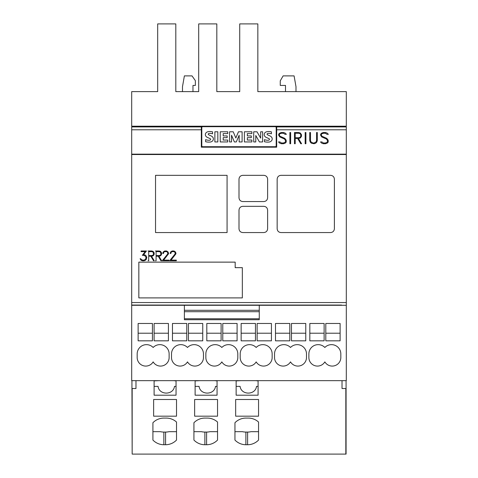 <?xml version="1.0" encoding="UTF-8"?>
<svg xmlns="http://www.w3.org/2000/svg" width="478" height="478" viewBox="0 0 478 478"><rect width="100%" height="100%" fill="white"/><g stroke="black" fill="none" stroke-linecap="round" stroke-linejoin="round"><path stroke-width="0.72" d="M193.931 431.67L201.417 431.67A15.553 15.314 90 0 0 204.877 432.07L206.592 432.07A15.553 15.314 90 0 0 210.045 431.67L217.538 431.676M234.949 431.67L242.43 431.67A15.553 15.314 90 0 0 245.889 432.07L247.61 432.07A15.553 15.314 90 0 0 251.058 431.67L258.556 431.676M152.912 431.67L160.399 431.67A15.553 15.314 90 0 0 163.858 432.07L165.573 432.07A15.553 15.314 90 0 0 169.027 431.67L176.519 431.676M135.979 380.649L135.979 388.518L132.167 388.518L132.167 454.1L346.072 454.1L346.072 380.649M342.021 380.649L342.021 388.518L345.833 388.518L345.833 454.1M258.078 380.649L258.078 395.198L236.138 395.198L236.138 380.649M217.06 380.649L217.06 395.198L195.12 395.198L195.12 380.649M176.041 380.649L176.041 395.198L154.107 395.198L154.107 380.649M234.949 440.053L234.949 422.743A15.26 15.26 0 0 1 245.913 418.089L248.303 418.089A15.26 15.26 0 0 1 258.556 422.05L258.556 440.053A15.553 15.314 90 0 1 247.61 444.731L245.889 444.731A15.553 15.314 90 0 1 234.949 440.053M193.931 440.053L193.931 422.743A15.26 15.26 0 0 1 204.901 418.089L207.285 418.089A15.26 15.26 0 0 1 217.538 422.05L217.538 440.053A15.553 15.314 90 0 1 206.592 444.731L204.877 444.731A15.553 15.314 90 0 1 193.931 440.053M152.912 440.053L152.912 422.743A15.26 15.26 0 0 1 163.882 418.089L166.266 418.089A15.26 15.26 0 0 1 176.519 422.05L176.519 440.053A15.553 15.314 90 0 1 165.573 444.731L163.858 444.731A15.553 15.314 90 0 1 152.912 440.053M235.66 416.183L235.66 399.489L258.556 399.489L258.556 416.183L235.66 416.183M194.642 416.183L194.642 399.489L217.538 399.489L217.538 416.183L194.642 416.183M153.629 416.183L153.629 399.489L176.519 399.489L176.519 416.183L153.629 416.183M236.138 380.888L241.145 380.649M255.461 380.649L258.078 380.888M258.078 386.373L256.525 386.373C255.401 395.324 241.199 395.324 240.076 386.373L236.138 386.373M195.12 380.888L200.127 380.649M214.443 380.649L217.06 380.888M217.06 386.373L215.506 386.373C214.389 395.324 200.18 395.324 199.063 386.373L195.12 386.373M154.107 380.888L159.108 380.649M173.424 380.649L176.041 380.888M176.041 386.373L174.488 386.373C173.371 395.324 159.162 395.324 158.045 386.373L154.107 386.373M132.167 454.1L131.928 380.649M136.457 305.054L341.543 305.054M275.878 126.921L276.678 126.921L276.678 147.188L201.322 147.188L201.322 126.921L131.689 126.921L131.689 380.649L346.311 380.649L346.311 305.293L259.267 305.293L259.267 319.734L184.389 319.734L184.389 305.293L259.267 305.293M131.689 305.054L346.311 305.293M152.434 323.469L152.434 340.826L138.13 340.826L138.13 323.469L152.434 323.469L152.434 333.208L138.13 333.208L138.13 323.469M186.773 323.469L186.773 340.826L172.468 340.826L172.468 323.469L186.773 323.469L186.773 333.208L172.468 333.208L172.468 323.469M221.117 323.469L221.117 340.826L206.807 340.826L206.807 323.469L221.117 323.469L221.117 333.208L206.807 333.208L206.807 323.469M255.455 323.469L255.455 340.826L241.145 340.826L241.145 323.469L255.455 323.469L255.455 333.208L241.145 333.208L241.145 323.469M289.793 323.469L289.793 340.826L275.483 340.826L275.483 323.469L289.793 323.469L289.793 333.208L275.483 333.208L275.483 323.469M324.132 323.469L324.132 340.826L309.828 340.826L309.828 323.469L324.132 323.469L324.132 333.208L309.828 333.208L309.828 323.469M168.411 323.469L168.411 340.826L154.107 340.826L154.107 323.469L168.411 323.469L168.411 333.208L154.107 333.208L154.107 323.469M202.75 323.469L202.75 340.826L188.446 340.826L188.446 323.469L202.75 323.469L202.75 333.208L188.446 333.208L188.446 323.469M237.094 323.469L237.094 340.826L222.784 340.826L222.784 323.469L237.094 323.469L237.094 333.208L222.784 333.208L222.784 323.469M271.432 323.469L271.432 340.826L257.122 340.826L257.122 323.469L271.432 323.469L271.432 333.208L257.122 333.208L257.122 323.469M305.771 323.469L305.771 340.826L291.461 340.826L291.461 323.469L305.771 323.469L305.771 333.208L291.461 333.208L291.461 323.469M340.109 323.469L340.109 340.826L325.805 340.826L325.805 323.469L340.109 323.469L340.109 333.208L325.805 333.208L325.805 323.469M169.128 353.941L169.128 357.52A8.592 8.592 0 0 1 153.151 361.882A8.592 8.592 0 0 1 137.174 357.52L137.174 353.941A9.303 9.303 0 0 1 153.151 347.47A9.303 9.303 0 0 1 169.128 353.941M203.467 353.941L203.467 357.52A8.592 8.592 0 0 1 187.49 361.882A8.592 8.592 0 0 1 171.512 357.52L171.512 353.941A9.303 9.303 0 0 1 187.49 347.47A9.303 9.303 0 0 1 203.467 353.941M237.805 353.941L237.805 357.52A8.592 8.592 0 0 1 221.828 361.882A8.592 8.592 0 0 1 205.851 357.52L205.851 353.941A9.303 9.303 0 0 1 221.828 347.47A9.303 9.303 0 0 1 237.805 353.941M272.149 353.941L272.149 357.52A8.592 8.592 0 0 1 256.172 361.882A8.592 8.592 0 0 1 240.195 357.52L240.195 353.941A9.303 9.303 0 0 1 256.172 347.47A9.303 9.303 0 0 1 272.149 353.941M306.488 353.941L306.488 357.52A8.592 8.592 0 0 1 290.51 361.882A8.592 8.592 0 0 1 274.533 357.52L274.533 353.941A9.303 9.303 0 0 1 290.51 347.47A9.303 9.303 0 0 1 306.488 353.941M340.826 353.941L340.826 357.52A8.592 8.592 0 0 1 324.849 361.882A8.592 8.592 0 0 1 308.872 357.52L308.872 353.941A9.303 9.303 0 0 1 324.849 347.47A9.303 9.303 0 0 1 340.826 353.941M184.389 305.293L131.689 305.293M201.322 126.921L202.122 126.921M346.311 305.054L346.311 126.921L276.678 126.921M163.607 260.128L168.513 253.854L163.607 260.134L168.967 260.134L168.967 260.785L162.221 260.785L167.844 253.794L167.414 252.067L166.547 251.637L164.767 251.637L163.906 252.067L163.47 253.465L162.807 253.465L163.273 251.924L164.719 250.98L166.601 250.98L168.041 251.93L168.513 253.86L168.513 252.892M162.227 260.779L168.967 260.779L168.967 260.134M167.844 252.928L167.414 252.061L166.547 251.631L164.767 251.631L163.906 252.067L163.47 252.934M162.807 252.88L162.807 253.46L163.47 253.46M153.085 255.109L153.522 254.26L153.085 252.085L151.777 251.637L148.694 251.637L148.694 255.557L151.777 255.557L153.085 255.109M153.522 252.928L153.085 252.079L151.777 251.631L148.694 251.631M153.211 255.742L151.807 256.214L153.707 255.258L154.173 252.886L154.173 254.308L153.211 255.742M151.52 256.202L154.257 260.785L153.552 260.785L154.251 260.779M153.552 260.779L150.809 256.214L153.552 260.779M150.809 256.202L148.694 256.214L150.809 256.202M148.694 256.202L148.694 260.785L148.043 260.785L148.694 260.779M148.043 250.98L151.807 250.98L153.211 251.452L154.173 252.886M145.175 251.637L141.064 251.637L145.175 251.631L142.336 255.306L144.786 255.599L146.107 257.499L144.786 255.605L142.342 255.3M141.064 250.98L146.459 250.98L143.585 254.637L146.459 250.98M143.585 254.631L145.348 255.109L146.304 256.065L146.77 257.475L146.304 259.369L145.348 260.313L146.304 259.357L146.77 257.475M145.348 260.307L143.938 260.785L145.348 260.307M143.938 260.779L142.534 260.785L143.938 260.779M142.534 260.779L141.124 260.319L140.09 258.759L141.124 260.313L142.534 260.779M140.09 258.759L140.777 258.759L141.094 259.399L142.575 260.134L143.908 260.134L145.402 259.423L146.107 257.499M160.483 255.109L160.919 254.26L160.483 252.085L159.174 251.637L156.091 251.637L156.091 255.557L159.174 255.557L160.483 255.109M160.919 252.928L160.483 252.079L159.174 251.631L156.091 251.631M160.608 255.742L159.204 256.214L161.11 255.258L161.576 252.886L161.576 254.308L160.608 255.742M158.917 256.202L161.654 260.785L160.949 260.785L161.654 260.779M160.949 260.779L158.206 256.214L160.949 260.779M158.206 256.202L156.091 256.214L158.206 256.202M156.091 256.202L156.091 260.785L155.44 260.785L156.091 260.779M155.44 250.98L159.204 250.98L160.614 251.452L161.576 252.886M171.005 260.128L175.91 253.854L171.005 260.134L176.364 260.134L176.364 260.785L169.618 260.785L175.241 253.794L174.811 252.067L173.944 251.637L172.17 251.637L171.303 252.067L170.873 253.465L170.204 253.465L170.67 251.924L172.116 250.98L174.004 250.98L175.438 251.93L175.91 253.86L175.91 252.892M169.624 260.779L176.364 260.779L176.364 260.134M175.241 252.928L174.811 252.061L173.944 251.631L172.17 251.631L171.303 252.067L170.873 252.934M170.204 252.88L170.204 253.46L170.873 253.46M334.391 179.142L334.391 228.747C334.164 231.065 332.891 232.332 330.573 232.559L280.968 232.559C278.656 232.332 277.383 231.065 277.156 228.747L277.156 179.142C277.377 176.83 278.65 175.557 280.968 175.33L330.573 175.33C332.891 175.557 334.164 176.83 334.391 179.142M267.614 210.147L267.614 228.747C267.387 231.065 266.115 232.332 263.802 232.559L242.818 232.559C240.5 232.332 239.227 231.065 239 228.747L239 210.147C239.227 207.828 240.5 206.556 242.818 206.329L263.802 206.329C266.121 206.556 267.387 207.828 267.614 210.147M267.614 179.142L267.614 197.743C267.393 200.061 266.121 201.334 263.802 201.561L242.818 201.561C240.5 201.334 239.227 200.061 239 197.743L239 179.142C239.221 176.83 240.494 175.557 242.818 175.33L263.802 175.33C266.121 175.557 267.393 176.83 267.614 179.142M227.074 175.33L227.074 232.559L155.535 232.559L155.535 175.33L227.074 175.33M235.182 267.662L242.34 267.662L242.34 297.902L138.841 297.902L138.841 262.129L235.182 262.129L235.182 267.662M290.642 132.514L290.642 143.735L289.895 143.735L289.895 132.514L290.642 132.514M305.908 132.514L305.908 143.735L305.155 143.735L305.155 132.514L305.908 132.514M327.101 133.045L328.362 134.312L326.994 134.312L325.434 133.26L323.391 133.26L321.867 133.774L321.401 134.24L321.401 135.214L321.897 136.194L326.594 138.267L327.669 139.355L328.195 140.436L328.195 142.091L327.101 143.191L325.488 143.735L323.361 143.735L321.748 143.197L320.481 141.93L321.849 141.93L323.409 142.982L325.452 142.982L327.448 142.008L327.448 140.52L326.444 139.02L321.736 136.923L320.636 135.28L320.636 134.157L321.748 133.057L323.361 132.514L325.488 132.514L327.101 133.045M316.048 141.996L316.561 140.466L316.561 132.514L317.308 132.514L317.308 140.496L316.765 142.103L315.677 143.191L314.064 143.735L311.363 143.191L310.27 142.103L309.738 140.496L309.738 132.514L310.485 132.514L310.485 140.466L310.999 141.996L313.006 142.988L314.028 142.988L316.048 141.996M300.238 137.24L300.74 136.266L300.74 134.748L300.238 133.774L298.744 133.26L295.219 133.26L295.219 137.748L298.744 137.748L300.238 137.24M300.387 137.957L298.445 138.495L301.582 143.735L300.77 143.735L297.639 138.495L295.219 138.495L295.219 143.735L294.472 143.735L294.472 132.514L298.78 132.514L300.387 133.051L301.487 134.694L301.487 136.32L300.387 137.957M285.133 133.045L286.394 134.312L285.019 134.312L283.466 133.26L281.423 133.26L279.893 133.774L279.427 134.24L279.427 135.214L279.923 136.194L284.619 138.267L285.701 139.355L286.22 140.436L286.22 142.091L285.133 143.191L283.52 143.735L281.393 143.735L279.779 143.197L278.507 141.93L279.881 141.93L281.434 142.982L283.484 142.982L285.474 142.008L285.474 140.52L284.476 139.02L279.761 136.923L278.668 135.28L278.668 134.157L279.779 133.057L281.393 132.514L283.52 132.514L285.133 133.045M253.71 141.942L253.71 131.785L257.009 131.785L260.659 138.142L260.659 131.785L262.613 131.785L262.613 141.942L259.423 141.942L255.778 135.501L255.778 141.942L253.71 141.942M229.56 141.942L229.56 131.785L233.228 131.785L235.833 137.975L238.462 131.785L242.107 131.785L242.107 141.942L239.155 141.942L239.155 135.232L236.299 141.942L234.369 141.942L231.537 135.25L231.537 141.942L229.56 141.942M214.867 141.942L214.867 131.785L217.831 131.785L217.831 141.942L214.867 141.942M205.612 141.721L205.612 139.63A10.528 10.528 0 0 0 208.707 140.287A2.993 2.993 0 0 0 210.075 140.06A0.753 0.753 0 0 0 210.075 138.614A46.94 46.94 0 0 0 207.655 137.527A4.123 4.123 0 0 1 205.683 135.901A2.778 2.778 0 0 1 205.654 133.356A3.364 3.364 0 0 1 207.864 131.749A9.883 9.883 0 0 1 212.567 131.862L212.567 133.81A7.935 7.935 0 0 0 209.137 133.404A1.195 1.195 0 0 0 208.342 133.81A0.603 0.603 0 0 0 208.3 134.426A2.707 2.707 0 0 0 209.262 135.089L211.091 135.913A4.284 4.284 0 0 1 213.051 137.58A2.964 2.964 0 0 1 213.069 140.227A3.639 3.639 0 0 1 210.75 141.966A12.954 12.954 0 0 1 205.612 141.721M220.227 131.785L227.737 131.785L227.737 133.601L223.196 133.601L223.196 135.913L227.164 135.913L227.164 137.652L223.196 137.652L223.196 140.042L227.737 140.042L227.737 141.942L220.227 141.942L220.227 131.785M244.378 131.785L251.888 131.785L251.888 133.601L247.347 133.601L247.347 135.913L251.314 135.913L251.314 137.652L247.347 137.652L247.347 140.042L251.888 140.042L251.888 141.942L244.378 141.942L244.378 131.785M264.448 141.721L264.448 139.63A10.528 10.528 0 0 0 267.543 140.287A2.993 2.993 0 0 0 268.911 140.06A0.753 0.753 0 0 0 268.911 138.614A46.94 46.94 0 0 0 266.491 137.527A4.123 4.123 0 0 1 264.513 135.901A2.778 2.778 0 0 1 264.483 133.356A3.364 3.364 0 0 1 266.7 131.749A9.883 9.883 0 0 1 271.402 131.862L271.402 133.81A7.935 7.935 0 0 0 267.973 133.404A1.195 1.195 0 0 0 267.178 133.81A0.603 0.603 0 0 0 267.136 134.426A2.707 2.707 0 0 0 268.098 135.089L269.927 135.913A4.284 4.284 0 0 1 271.88 137.58A2.964 2.964 0 0 1 271.904 140.227A3.639 3.639 0 0 1 269.586 141.966A12.954 12.954 0 0 1 264.448 141.721M276.2 127.632A0.956 0.956 0 0 0 275.25 126.682L202.75 126.682A0.956 0.956 0 0 0 201.8 127.632L201.8 145.76A0.956 0.956 0 0 0 202.75 146.71L275.25 146.71A0.956 0.956 0 0 0 276.2 145.76L276.2 127.632M346.072 126.204L346.072 126.921M257.839 91.627L257.839 23.9L239.717 23.9L239.717 91.627L216.821 91.627L216.821 23.9L198.699 23.9L198.699 91.627L175.808 91.627L175.808 23.9L157.68 23.9L157.68 91.627L131.689 91.627L131.689 126.204L346.311 126.204L346.311 91.627L257.839 91.627M216.821 91.627L216.821 23.9M175.808 91.627L175.808 23.9M131.928 126.921L131.928 126.204M182.482 91.627L182.482 86.703L184.389 75.888L192.019 75.888L195.359 80.657L195.359 85.425L192.975 85.425L192.975 91.627M285.503 91.627L285.503 85.425L280.257 85.425L280.257 80.842L283.119 75.888L294.089 75.888L295.996 86.703L295.996 91.627M245.889 444.731L245.889 432.07M247.61 444.731L247.61 432.07M204.877 444.731L204.877 432.07M206.592 444.731L206.592 432.07M163.858 444.731L163.858 432.07M165.573 444.731L165.573 432.07M184.389 318.766L259.267 318.766L184.389 318.766M259.267 310.294L184.389 310.294M259.267 311.704L184.389 311.704M346.311 302.556L131.689 302.556M346.311 154.531L131.689 154.531M201.322 129.783L131.689 129.783M346.311 154.155L131.689 154.155M346.311 129.783L276.678 129.783"/></g></svg>
